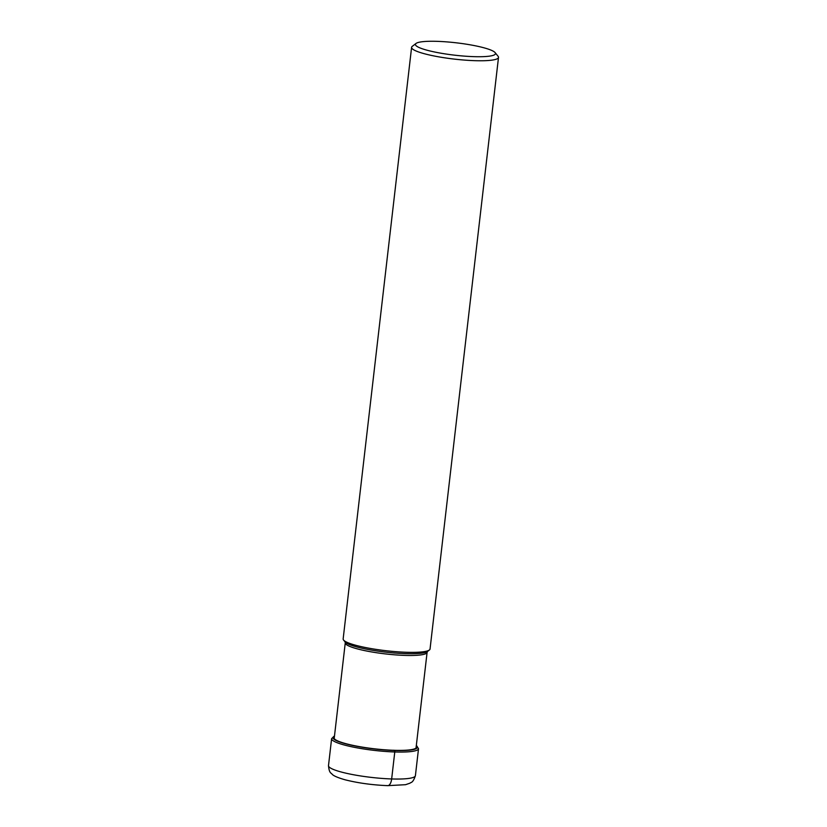 <?xml version="1.0" encoding="UTF-8"?>
<svg xmlns="http://www.w3.org/2000/svg" width="827" height="827" viewBox="0 0 827 827"><rect width="100%" height="100%" fill="white"/><g stroke="black" fill="none" stroke-linecap="round" stroke-linejoin="round"><path stroke-width="1.24" d="M498.505 57.404L430.05 648.999A43.738 6.771 -173.4 0 1 429.399 649.991A43.738 6.771 -173.4 0 1 406.315 652.265A43.738 6.771 -173.4 0 1 343.567 640.057A43.738 6.771 -173.4 0 1 343.153 638.94L411.598 47.346A43.738 6.771 6.6 0 0 474.77 60.671A43.738 6.771 6.6 0 0 498.505 57.404A43.738 6.771 6.6 0 0 498.092 56.288L495.094 52.597A40.296 6.234 6.6 0 0 437.287 41.35A40.296 6.234 6.6 0 0 416.022 43.449A40.296 6.234 6.6 0 0 431.611 51.346A40.296 6.234 6.6 0 0 473.602 56.639A40.296 6.234 6.6 0 0 495.094 52.597M416.022 43.449L412.26 46.353A43.738 6.771 6.6 0 0 411.598 47.346M386.995 785.505A8.27 3.835 -88.1 0 0 391.657 778.951L394.779 751.97A1.272 0.589 -88.1 0 0 394.355 750.482L393.952 750.306A16.488 7.65 91.9 0 1 393.776 750.223M391.657 778.951A43.738 6.771 -173.4 0 1 328.495 765.637C329.229 773.865 331.493 772.914 332.02 774.134C333.436 775.819 337.798 777.711 345.117 779.799C358.019 783.045 372.191 784.999 387.656 785.65L405.54 784.699L410.006 783.169C410.792 782.104 412.787 783.551 415.402 775.685A43.738 6.771 -173.4 0 1 391.657 778.951M334.49 735.906L331.617 738.645A43.738 6.771 6.6 0 0 394.779 751.97A43.738 6.771 6.6 0 0 418.524 748.704L415.402 775.685M416.322 745.572A42.466 6.575 -173.4 0 1 394.355 750.482A42.466 6.575 -173.4 0 1 348.622 744.558A42.466 6.575 -173.4 0 1 334.47 736.102M334.387 736.816A41.577 6.43 6.6 0 0 350.979 744.931A41.577 6.43 6.6 0 0 393.952 750.306A41.577 6.43 6.6 0 0 416.239 746.285M334.191 738.552L345.262 642.858A41.195 6.378 6.6 0 0 404.703 655.397A41.195 6.378 6.6 0 0 404.754 655.397A41.195 6.378 6.6 0 0 427.104 652.327L416.033 748.021M427.104 652.327L427.507 651.459A42.001 6.502 -173.4 0 1 405.333 653.64A42.001 6.502 -173.4 0 1 405.292 653.64A42.001 6.502 -173.4 0 1 345.076 641.917L343.567 640.057M418.524 748.704L416.343 745.375M331.617 738.645L328.495 765.637M345.262 642.858L345.076 641.917M427.497 651.459L429.399 649.991"/></g></svg>
